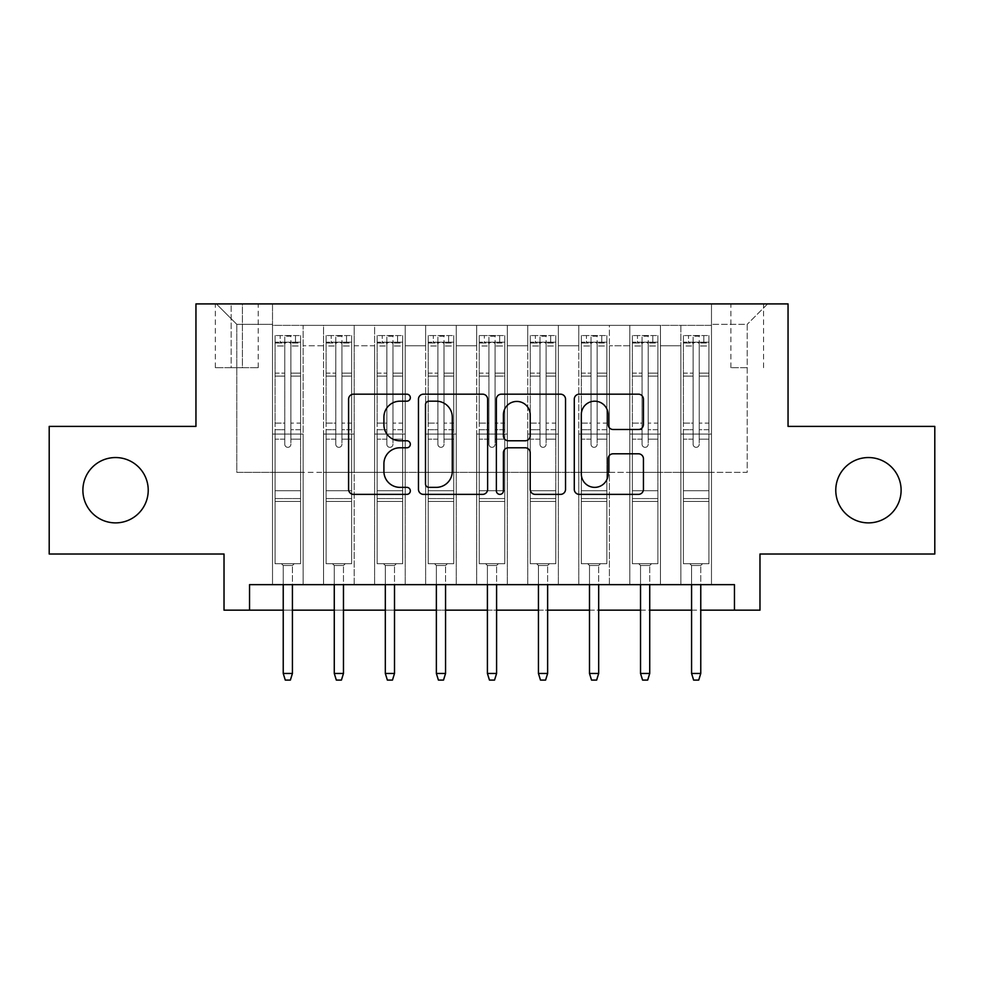 <?xml version="1.0" encoding="UTF-8"?>
<svg xmlns="http://www.w3.org/2000/svg" width="984" height="984" viewBox="0 0 984 984"><rect width="100%" height="100%" fill="white"/><g stroke="black" fill="none" stroke-linecap="round" stroke-linejoin="round"><path stroke-width="0.74" stroke-dasharray="4.92 3.69" d="M410.328 397.684A3.506 3.506 0 0 0 406.822 394.178L353.588 394.178A5.006 5.006 0 0 0 348.582 399.184L348.582 489.368A5.006 5.006 0 0 0 353.588 494.374L406.822 494.374A3.506 3.506 0 0 0 410.328 490.868A3.506 3.506 0 0 0 406.822 487.363L399.934 487.363A16.027 16.027 0 0 1 383.908 471.336L383.908 463.808A16.027 16.027 0 0 1 399.934 447.781L406.822 447.781A3.506 3.506 0 0 0 410.328 444.276A3.506 3.506 0 0 0 406.822 440.771L399.934 440.771A16.027 16.027 0 0 1 383.908 424.731L383.908 417.216A16.027 16.027 0 0 1 399.934 401.189L406.822 401.189A3.506 3.506 0 0 0 410.328 397.684M835.773 490.216A32.669 32.669 0 0 0 868.441 522.885A32.669 32.669 0 0 0 901.11 490.216A32.669 32.669 0 0 0 868.441 457.548A32.669 32.669 0 0 0 835.773 490.216M82.89 490.216A32.669 32.669 0 0 0 115.558 522.885A32.669 32.669 0 0 0 148.227 490.216A32.669 32.669 0 0 0 115.558 457.548A32.669 32.669 0 0 0 82.89 490.216M747.213 303.908L730.878 303.908L747.213 303.908M747.213 367.708L730.878 367.708L747.213 367.708M934.8 426.404L934.8 554.017L759.98 554.017L759.98 610.166L224.02 610.166L224.02 554.017L49.2 554.017L49.2 426.404L195.951 426.404L195.951 303.908L788.049 303.908L788.049 426.404L934.8 426.404M711.481 584.644L711.481 325.347L272.519 325.347L272.519 584.644L303.146 584.644L272.519 584.644L303.146 584.644L272.519 584.644L272.519 325.347L303.146 325.347L303.146 584.644L303.146 325.347L303.146 472.345L323.552 472.345L303.146 472.345L303.146 325.347L272.519 325.347L711.481 325.347L711.481 584.644L680.854 584.644L680.854 325.347L629.821 325.347L629.821 584.644L629.821 325.347L660.449 325.347L660.449 584.644L660.449 325.347L660.449 472.345L660.449 325.347L680.854 325.347L680.854 584.644L711.481 584.644L680.854 584.644L711.481 584.644L711.481 324.326L711.481 472.345L747.213 472.345L747.213 324.326L711.481 324.326L747.213 324.326L747.213 472.345L711.481 472.345L711.481 434.067L711.481 584.644M629.821 584.644L660.449 584.644L629.821 584.644L660.449 584.644L629.821 584.644L629.821 434.067L629.821 472.345L609.404 472.345L609.404 345.765L609.404 472.345L629.821 472.345L629.821 345.765L629.821 472.345L680.854 472.345L660.449 472.345L660.449 434.067L660.449 472.345L629.821 472.345L629.821 434.067L660.449 434.067L660.449 584.644L660.449 434.067L629.821 434.067L629.821 584.644M609.404 584.644L609.404 325.347L578.777 325.347L578.777 584.644L578.777 325.347L609.404 325.347L609.404 584.644L578.777 584.644L609.404 584.644L578.777 584.644L609.404 584.644L609.404 434.067L609.404 584.644M558.358 584.644L558.358 325.347L527.731 325.347L527.731 584.644L527.731 325.347L558.358 325.347L558.358 584.644L527.731 584.644L558.358 584.644L527.731 584.644L558.358 584.644L558.358 345.765L558.358 472.345L578.777 472.345L558.358 472.345L558.358 434.067L558.358 584.644M507.313 584.644L507.313 325.347L476.687 325.347L476.687 584.644L476.687 325.347L507.313 325.347L507.313 584.644L476.687 584.644L507.313 584.644L476.687 584.644L507.313 584.644L507.313 345.765L507.313 472.345L527.731 472.345L507.313 472.345L507.313 434.067L507.313 584.644M456.268 584.644L456.268 325.347L425.642 325.347L425.642 584.644L425.642 325.347L456.268 325.347L456.268 584.644L425.642 584.644L456.268 584.644L425.642 584.644L456.268 584.644L456.268 345.765L456.268 472.345L476.687 472.345L456.268 472.345L456.268 434.067L456.268 584.644M405.224 584.644L405.224 325.347L374.596 325.347L374.596 584.644L374.596 325.347L405.224 325.347L405.224 584.644L374.596 584.644L405.224 584.644L374.596 584.644L405.224 584.644L405.224 345.765L405.224 472.345L425.642 472.345L405.224 472.345L405.224 434.067L405.224 584.644M354.178 584.644L354.178 325.347L323.552 325.347L323.552 584.644L323.552 325.347L354.178 325.347L354.178 584.644L323.552 584.644L354.178 584.644L323.552 584.644L354.178 584.644L354.178 434.067L354.178 584.644M680.854 345.765L680.854 472.345L680.854 325.347L680.854 345.765L660.449 345.765L680.854 345.765M578.777 345.765L578.777 472.345L578.777 325.347L558.358 325.347L558.358 345.765L558.358 325.347L578.777 325.347L578.777 345.765L558.358 345.765L578.777 345.765M527.731 345.765L527.731 472.345L527.731 325.347L507.313 325.347L507.313 345.765L507.313 325.347L527.731 325.347L527.731 345.765L507.313 345.765L527.731 345.765M476.687 345.765L476.687 472.345L476.687 325.347L456.268 325.347L456.268 345.765L456.268 325.347L476.687 325.347L476.687 345.765L456.268 345.765L476.687 345.765M425.642 345.765L425.642 472.345L425.642 325.347L405.224 325.347L405.224 345.765L405.224 325.347L425.642 325.347L425.642 345.765L405.224 345.765L425.642 345.765M354.178 345.765L354.178 472.345L354.178 325.347L354.178 345.765L374.596 345.765L374.596 472.345L354.178 472.345L374.596 472.345L374.596 325.347L354.178 325.347L374.596 325.347L374.596 345.765L354.178 345.765M249.542 610.166L249.542 584.644L249.542 610.166L249.542 584.644L734.458 584.644L249.542 584.644L734.458 584.644L734.458 610.166M231.166 303.908L215.348 303.908L231.166 303.908L231.166 367.708L215.348 367.708L242.396 367.708L231.166 367.708L231.166 303.908M242.396 303.908L258.226 303.908L242.396 303.908L242.396 367.708L258.226 367.708L242.396 367.708L242.396 303.908M711.481 303.908L272.519 303.908L767.631 303.908L711.481 303.908L711.481 325.347L711.481 303.908M272.519 303.908L216.369 303.908L272.519 303.908L272.519 472.345L236.787 472.345L236.787 324.326L272.519 324.326L236.787 324.326L216.369 303.908L236.787 324.326L236.787 472.345L272.519 472.345L272.519 303.908M323.552 345.765L323.552 472.345L323.552 325.347L303.146 325.347L323.552 325.347L323.552 345.765L303.146 345.765L323.552 345.765M629.821 325.347L609.404 325.347L609.404 345.765L609.404 325.347L629.821 325.347L629.821 345.765L629.821 325.347M283.232 610.166L292.42 610.166M334.277 610.166L343.465 610.166M385.322 610.166L394.51 610.166M436.367 610.166L445.555 610.166M487.412 610.166L496.588 610.166M538.445 610.166L547.633 610.166M589.49 610.166L598.678 610.166M640.535 610.166L649.723 610.166M691.58 610.166L700.768 610.166M578.777 472.345L609.404 472.345L578.777 472.345L578.777 434.067L578.777 472.345M527.731 472.345L558.358 472.345L527.731 472.345L527.731 434.067L527.731 472.345M476.687 472.345L507.313 472.345L476.687 472.345L476.687 434.067L476.687 472.345M425.642 472.345L456.268 472.345L425.642 472.345L425.642 434.067L425.642 472.345M374.596 472.345L405.224 472.345L374.596 472.345L374.596 434.067L374.596 472.345M323.552 472.345L354.178 472.345L354.178 434.067L354.178 472.345L323.552 472.345L323.552 434.067L354.178 434.067L323.552 434.067L323.552 584.644L323.552 472.345M272.519 472.345L303.146 472.345L303.146 434.067L303.146 584.644L303.146 434.067L303.146 472.345L272.519 472.345L272.519 434.067L303.146 434.067L272.519 434.067L272.519 584.644L272.519 472.345M680.854 472.345L711.481 472.345L680.854 472.345L680.854 434.067L680.854 472.345M272.519 434.067L303.146 434.067L272.519 434.067M323.552 434.067L354.178 434.067L323.552 434.067M374.596 434.067L405.224 434.067L374.596 434.067L374.596 584.644L374.596 434.067L405.224 434.067L374.596 434.067M425.642 434.067L456.268 434.067L425.642 434.067L425.642 584.644L425.642 434.067L456.268 434.067L425.642 434.067M476.687 434.067L507.313 434.067L476.687 434.067L476.687 584.644L476.687 434.067L507.313 434.067L476.687 434.067M527.731 434.067L558.358 434.067L527.731 434.067L527.731 584.644L527.731 434.067L558.358 434.067L527.731 434.067M578.777 434.067L609.404 434.067L578.777 434.067L578.777 584.644L578.777 434.067L609.404 434.067L578.777 434.067M629.821 434.067L660.449 434.067L629.821 434.067M680.854 434.067L711.481 434.067L680.854 434.067L680.854 584.644L680.854 434.067L711.481 434.067L680.854 434.067M767.631 303.908L747.213 324.326L767.631 303.908M487.621 489.368L487.621 399.184A5.006 5.006 0 0 0 482.603 394.178L423.489 394.178A5.006 5.006 0 0 0 418.471 399.184L418.471 489.368A5.006 5.006 0 0 0 423.489 494.374L482.603 494.374A5.006 5.006 0 0 0 487.621 489.368M428.999 401.189A3.506 3.506 0 0 0 425.494 404.695L425.494 483.857A3.506 3.506 0 0 0 428.999 487.363L436.256 487.363A16.027 16.027 0 0 0 452.296 471.336L452.296 417.216A16.027 16.027 0 0 0 436.256 401.189L428.999 401.189M501.397 394.178L560.511 394.178A5.006 5.006 0 0 1 565.529 399.184L565.529 489.368A5.006 5.006 0 0 1 560.511 494.374L535.21 494.374A5.006 5.006 0 0 1 530.204 489.368L530.204 452.788A5.006 5.006 0 0 0 525.198 447.781L508.408 447.781A5.006 5.006 0 0 0 503.402 452.788L503.402 490.868A3.506 3.506 0 0 1 499.897 494.374A3.506 3.506 0 0 1 496.379 490.868L496.379 399.184A5.006 5.006 0 0 1 501.397 394.178M530.204 414.842A13.407 13.407 0 0 0 516.797 401.435A13.407 13.407 0 0 0 503.402 414.842L503.402 435.752A5.006 5.006 0 0 0 508.408 440.771L525.198 440.771A5.006 5.006 0 0 0 530.204 435.752L530.204 414.842M613.118 429.491L638.419 429.491A5.006 5.006 0 0 0 643.438 424.485L643.438 399.184A5.006 5.006 0 0 0 638.419 394.178L579.305 394.178A5.006 5.006 0 0 0 574.287 399.184L574.287 489.368A5.006 5.006 0 0 0 579.305 494.374L638.419 494.374A5.006 5.006 0 0 0 643.438 489.368L643.438 458.802A5.006 5.006 0 0 0 638.419 453.796L613.118 453.796A5.006 5.006 0 0 0 608.112 458.802L608.112 473.956A13.407 13.407 0 0 1 594.705 487.363A13.407 13.407 0 0 1 581.31 473.956L581.31 414.584A13.407 13.407 0 0 1 594.705 401.189A13.407 13.407 0 0 1 608.112 414.584L608.112 424.485A5.006 5.006 0 0 0 613.118 429.491M284.77 444.276A3.063 3.063 0 0 0 287.832 447.339A3.063 3.063 0 0 1 284.77 444.276L284.77 439.159L284.77 444.276A3.063 3.063 0 0 0 287.832 447.339A3.063 3.063 0 0 0 290.895 444.276A3.063 3.063 0 0 1 287.832 447.339A3.063 3.063 0 0 0 290.895 444.276L290.895 439.159L290.895 444.276A3.063 3.063 0 0 1 287.832 447.339A3.063 3.063 0 0 1 284.77 444.276L284.77 429.713L284.77 444.276M275.065 335.556L275.065 563.721L275.065 490.721L275.065 563.721L281.449 563.721L275.065 563.721L281.449 563.721L275.065 563.721L275.065 439.159L275.065 490.721L300.587 490.721L300.587 563.721L281.449 563.721L294.204 563.721L281.449 563.721L294.204 563.721L292.42 565.505L283.232 565.505L292.42 565.505L283.232 565.505L281.449 563.721L283.232 565.505L281.449 563.721L283.232 565.505L292.42 565.505L294.204 563.721L292.42 565.505L294.204 563.721L300.587 563.721L294.204 563.721L300.587 563.721L300.587 501.446L275.065 501.446L300.587 501.446L300.587 490.721L275.065 490.721L275.065 439.159L284.77 439.159L284.77 423.083L284.77 439.159L275.065 439.159L284.77 439.159L275.065 439.159L275.065 423.083L275.065 439.159L275.065 429.713L284.77 429.713L284.77 373.133L284.77 429.713L275.065 429.713L275.065 373.133L284.77 373.133L284.77 342.998L284.77 373.133L275.065 373.133L275.065 342.998L284.77 342.998L284.77 336.184L284.77 342.998L275.065 342.998L275.065 335.556L275.065 423.083L284.77 423.083L284.77 343.527C286.799 341.756 288.841 341.756 290.895 343.527L290.895 439.159L290.895 336.184L284.77 336.184L290.895 336.184L290.895 343.527C288.853 341.756 286.811 341.756 284.77 343.527L284.77 423.083L275.065 423.083L275.065 376.109L284.77 376.109L275.065 376.109L275.065 345.987L284.77 345.987L275.065 345.987L275.065 342.198L300.587 342.198L300.587 563.721L300.587 439.159L290.895 439.159L290.895 429.713L290.895 439.159L300.587 439.159L290.895 439.159L300.587 439.159L300.587 423.083L290.895 423.083L300.587 423.083L300.587 376.109L290.895 376.109L300.587 376.109L300.587 345.987L290.895 345.987L300.587 345.987L300.587 335.556L300.587 429.713L290.895 429.713L290.895 342.998L290.895 429.713L300.587 429.713L300.587 373.133L290.895 373.133L300.587 373.133L300.587 342.998L290.895 342.998L300.587 342.998L300.587 335.556L275.065 335.556L300.464 335.556L275.188 335.556L295.483 335.556L295.483 342.186L280.169 342.186L280.169 335.556L280.169 342.186L300.464 342.186L275.065 342.198L275.065 335.556M292.42 584.644L292.42 673.462L292.42 565.505L292.42 673.462L283.232 673.462L283.232 565.505L283.232 673.462L292.42 673.462L290.378 680.092L285.274 680.092L290.378 680.092L292.42 673.462L290.378 680.092L285.274 680.092L283.232 673.462L283.232 584.644M285.274 680.092L283.232 673.462L285.274 680.092M300.587 335.556L300.587 342.198L295.483 342.186L295.483 335.556L300.587 335.556M292.42 673.462L283.232 673.462M335.802 444.276A3.063 3.063 0 0 0 338.865 447.339A3.063 3.063 0 0 1 335.802 444.276L335.802 439.159L335.802 444.276A3.063 3.063 0 0 0 338.865 447.339A3.063 3.063 0 0 0 341.928 444.276A3.063 3.063 0 0 1 338.865 447.339A3.063 3.063 0 0 0 341.928 444.276L341.928 439.159L341.928 444.276A3.063 3.063 0 0 1 338.865 447.339A3.063 3.063 0 0 1 335.802 444.276L335.802 429.713L335.802 444.276M326.11 335.556L326.11 563.721L326.11 490.721L326.11 563.721L332.494 563.721L326.11 563.721L332.494 563.721L326.11 563.721L326.11 439.159L326.11 490.721L351.632 490.721L351.632 563.721L332.494 563.721L345.249 563.721L332.494 563.721L345.249 563.721L343.465 565.505L334.277 565.505L343.465 565.505L334.277 565.505L332.494 563.721L334.277 565.505L332.494 563.721L334.277 565.505L343.465 565.505L345.249 563.721L343.465 565.505L345.249 563.721L351.632 563.721L345.249 563.721L351.632 563.721L351.632 501.446L326.11 501.446L351.632 501.446L351.632 490.721L326.11 490.721L326.11 439.159L335.802 439.159L335.802 423.083L335.802 439.159L326.11 439.159L335.802 439.159L326.11 439.159L326.11 423.083L326.11 439.159L326.11 429.713L335.802 429.713L335.802 373.133L335.802 429.713L326.11 429.713L326.11 373.133L335.802 373.133L335.802 342.998L335.802 373.133L326.11 373.133L326.11 342.998L335.802 342.998L335.802 336.184L335.802 342.998L326.11 342.998L326.11 335.556L326.11 423.083L335.802 423.083L335.802 343.527C337.844 341.756 339.886 341.756 341.928 343.527L341.928 439.159L341.928 336.184L335.802 336.184L341.928 336.184L341.928 343.527C339.898 341.756 337.856 341.756 335.802 343.527L335.802 423.083L326.11 423.083L326.11 376.109L335.802 376.109L326.11 376.109L326.11 345.987L335.802 345.987L326.11 345.987L326.11 342.198L351.632 342.198L351.632 563.721L351.632 439.159L341.928 439.159L341.928 429.713L341.928 439.159L351.632 439.159L341.928 439.159L351.632 439.159L351.632 423.083L341.928 423.083L351.632 423.083L351.632 376.109L341.928 376.109L351.632 376.109L351.632 345.987L341.928 345.987L351.632 345.987L351.632 335.556L351.632 429.713L341.928 429.713L341.928 342.998L341.928 429.713L351.632 429.713L351.632 373.133L341.928 373.133L351.632 373.133L351.632 342.998L341.928 342.998L351.632 342.998L351.632 335.556L326.11 335.556L351.509 335.556L326.233 335.556L346.528 335.556L346.528 342.186L331.214 342.186L331.214 335.556L331.214 342.186L351.509 342.186L326.11 342.198L326.11 335.556M343.465 584.644L343.465 673.462L343.465 565.505L343.465 673.462L334.277 673.462L334.277 565.505L334.277 673.462L343.465 673.462L341.423 680.092L336.319 680.092L341.423 680.092L343.465 673.462L341.423 680.092L336.319 680.092L334.277 673.462L334.277 584.644M336.319 680.092L334.277 673.462L336.319 680.092M386.847 444.276A3.063 3.063 0 0 0 389.91 447.339A3.063 3.063 0 0 1 386.847 444.276L386.847 439.159L386.847 444.276A3.063 3.063 0 0 0 389.91 447.339A3.063 3.063 0 0 0 392.973 444.276A3.063 3.063 0 0 1 389.91 447.339A3.063 3.063 0 0 0 392.973 444.276L392.973 439.159L392.973 444.276A3.063 3.063 0 0 1 389.91 447.339A3.063 3.063 0 0 1 386.847 444.276L386.847 429.713L386.847 444.276M377.155 335.556L377.155 563.721L377.155 490.721L377.155 563.721L383.539 563.721L377.155 563.721L383.539 563.721L377.155 563.721L377.155 439.159L377.155 490.721L402.677 490.721L402.677 563.721L383.539 563.721L396.294 563.721L383.539 563.721L396.294 563.721L394.51 565.505L385.322 565.505L394.51 565.505L385.322 565.505L383.539 563.721L385.322 565.505L383.539 563.721L385.322 565.505L394.51 565.505L396.294 563.721L394.51 565.505L396.294 563.721L402.677 563.721L396.294 563.721L402.677 563.721L402.677 501.446L377.155 501.446L402.677 501.446L402.677 490.721L377.155 490.721L377.155 439.159L386.847 439.159L386.847 423.083L386.847 439.159L377.155 439.159L386.847 439.159L377.155 439.159L377.155 423.083L377.155 439.159L377.155 429.713L386.847 429.713L386.847 373.133L386.847 429.713L377.155 429.713L377.155 373.133L386.847 373.133L386.847 342.998L386.847 373.133L377.155 373.133L377.155 342.998L386.847 342.998L386.847 336.184L386.847 342.998L377.155 342.998L377.155 335.556L377.155 423.083L386.847 423.083L386.847 343.527C388.889 341.756 390.931 341.756 392.973 343.527L392.973 439.159L392.973 336.184L386.847 336.184L392.973 336.184L392.973 343.527C390.943 341.756 388.901 341.756 386.847 343.527L386.847 423.083L377.155 423.083L377.155 376.109L386.847 376.109L377.155 376.109L377.155 345.987L386.847 345.987L377.155 345.987L377.155 342.198L402.677 342.198L402.677 563.721L402.677 439.159L392.973 439.159L392.973 429.713L392.973 439.159L402.677 439.159L392.973 439.159L402.677 439.159L402.677 423.083L392.973 423.083L402.677 423.083L402.677 376.109L392.973 376.109L402.677 376.109L402.677 345.987L392.973 345.987L402.677 345.987L402.677 335.556L402.677 429.713L392.973 429.713L392.973 342.998L392.973 429.713L402.677 429.713L402.677 373.133L392.973 373.133L402.677 373.133L402.677 342.998L392.973 342.998L402.677 342.998L402.677 335.556L377.155 335.556L402.542 335.556L377.278 335.556L397.573 335.556L397.573 342.186L382.259 342.186L382.259 335.556L382.259 342.186L402.542 342.186L377.155 342.198L377.155 335.556M394.51 584.644L394.51 673.462L394.51 565.505L394.51 673.462L385.322 673.462L385.322 565.505L385.322 673.462L394.51 673.462L392.468 680.092L387.364 680.092L392.468 680.092L394.51 673.462L392.468 680.092L387.364 680.092L385.322 673.462L385.322 584.644M387.364 680.092L385.322 673.462L387.364 680.092M437.892 444.276A3.063 3.063 0 0 0 440.955 447.339A3.063 3.063 0 0 1 437.892 444.276L437.892 439.159L437.892 444.276A3.063 3.063 0 0 0 440.955 447.339A3.063 3.063 0 0 0 444.018 444.276A3.063 3.063 0 0 1 440.955 447.339A3.063 3.063 0 0 0 444.018 444.276L444.018 439.159L444.018 444.276A3.063 3.063 0 0 1 440.955 447.339A3.063 3.063 0 0 1 437.892 444.276L437.892 429.713L437.892 444.276M428.2 335.556L428.2 563.721L428.2 490.721L428.2 563.721L434.571 563.721L428.2 563.721L434.571 563.721L428.2 563.721L428.2 439.159L428.2 490.721L453.722 490.721L453.722 563.721L434.571 563.721L447.339 563.721L434.571 563.721L447.339 563.721L445.555 565.505L436.367 565.505L445.555 565.505L436.367 565.505L434.571 563.721L436.367 565.505L434.571 563.721L436.367 565.505L445.555 565.505L447.339 563.721L445.555 565.505L447.339 563.721L453.722 563.721L447.339 563.721L453.722 563.721L453.722 501.446L428.2 501.446L453.722 501.446L453.722 490.721L428.2 490.721L428.2 439.159L437.892 439.159L437.892 423.083L437.892 439.159L428.2 439.159L437.892 439.159L428.2 439.159L428.2 423.083L428.2 439.159L428.2 429.713L437.892 429.713L437.892 373.133L437.892 429.713L428.2 429.713L428.2 373.133L437.892 373.133L437.892 342.998L437.892 373.133L428.2 373.133L428.2 342.998L437.892 342.998L437.892 336.184L437.892 342.998L428.2 342.998L428.2 335.556L428.2 423.083L437.892 423.083L437.892 343.527C439.934 341.756 441.976 341.756 444.018 343.527L444.018 439.159L444.018 336.184L437.892 336.184L444.018 336.184L444.018 343.527C441.988 341.756 439.946 341.756 437.892 343.527L437.892 423.083L428.2 423.083L428.2 376.109L437.892 376.109L428.2 376.109L428.2 345.987L437.892 345.987L428.2 345.987L428.2 342.198L453.722 342.198L453.722 563.721L453.722 439.159L444.018 439.159L444.018 429.713L444.018 439.159L453.722 439.159L444.018 439.159L453.722 439.159L453.722 423.083L444.018 423.083L453.722 423.083L453.722 376.109L444.018 376.109L453.722 376.109L453.722 345.987L444.018 345.987L453.722 345.987L453.722 335.556L453.722 429.713L444.018 429.713L444.018 342.998L444.018 429.713L453.722 429.713L453.722 373.133L444.018 373.133L453.722 373.133L453.722 342.998L444.018 342.998L453.722 342.998L453.722 335.556L428.2 335.556L453.587 335.556L428.323 335.556L448.618 335.556L448.618 342.186L433.304 342.186L433.304 335.556L433.304 342.186L453.587 342.186L428.2 342.198L428.2 335.556M445.555 584.644L445.555 673.462L445.555 565.505L445.555 673.462L436.367 673.462L436.367 565.505L436.367 673.462L445.555 673.462L443.513 680.092L438.409 680.092L443.513 680.092L445.555 673.462L443.513 680.092L438.409 680.092L436.367 673.462L436.367 584.644M438.409 680.092L436.367 673.462L438.409 680.092M488.937 444.276A3.063 3.063 0 0 0 492 447.339A3.063 3.063 0 0 1 488.937 444.276L488.937 439.159L488.937 444.276A3.063 3.063 0 0 0 492 447.339A3.063 3.063 0 0 0 495.063 444.276A3.063 3.063 0 0 1 492 447.339A3.063 3.063 0 0 0 495.063 444.276L495.063 439.159L495.063 444.276A3.063 3.063 0 0 1 492 447.339A3.063 3.063 0 0 1 488.937 444.276L488.937 429.713L488.937 444.276M479.245 335.556L479.245 563.721L479.245 490.721L479.245 563.721L485.616 563.721L479.245 563.721L485.616 563.721L479.245 563.721L479.245 439.159L479.245 490.721L504.755 490.721L504.755 563.721L485.616 563.721L498.384 563.721L485.616 563.721L498.384 563.721L496.588 565.505L487.412 565.505L496.588 565.505L487.412 565.505L485.616 563.721L487.412 565.505L485.616 563.721L487.412 565.505L496.588 565.505L498.384 563.721L496.588 565.505L498.384 563.721L504.755 563.721L498.384 563.721L504.755 563.721L504.755 501.446L479.245 501.446L504.755 501.446L504.755 490.721L479.245 490.721L479.245 439.159L488.937 439.159L488.937 423.083L488.937 439.159L479.245 439.159L488.937 439.159L479.245 439.159L479.245 423.083L479.245 439.159L479.245 429.713L488.937 429.713L488.937 373.133L488.937 429.713L479.245 429.713L479.245 373.133L488.937 373.133L488.937 342.998L488.937 373.133L479.245 373.133L479.245 342.998L488.937 342.998L488.937 336.184L488.937 342.998L479.245 342.998L479.245 335.556L479.245 423.083L488.937 423.083L488.937 343.527C490.979 341.756 493.021 341.756 495.063 343.527L495.063 439.159L495.063 336.184L488.937 336.184L495.063 336.184L495.063 343.527C493.021 341.756 490.979 341.756 488.937 343.527L488.937 423.083L479.245 423.083L479.245 376.109L488.937 376.109L479.245 376.109L479.245 345.987L488.937 345.987L479.245 345.987L479.245 342.198L504.755 342.198L504.755 563.721L504.755 439.159L495.063 439.159L495.063 429.713L495.063 439.159L504.755 439.159L495.063 439.159L504.755 439.159L504.755 423.083L495.063 423.083L504.755 423.083L504.755 376.109L495.063 376.109L504.755 376.109L504.755 345.987L495.063 345.987L504.755 345.987L504.755 335.556L504.755 429.713L495.063 429.713L495.063 342.998L495.063 429.713L504.755 429.713L504.755 373.133L495.063 373.133L504.755 373.133L504.755 342.998L495.063 342.998L504.755 342.998L504.755 335.556L479.245 335.556L504.632 335.556L479.368 335.556L499.651 335.556L499.651 342.186L484.349 342.186L484.349 335.556L484.349 342.186L504.632 342.186L479.245 342.198L479.245 335.556M496.588 584.644L496.588 673.462L496.588 565.505L496.588 673.462L487.412 673.462L487.412 565.505L487.412 673.462L496.588 673.462L494.546 680.092L489.454 680.092L494.546 680.092L496.588 673.462L494.546 680.092L489.454 680.092L487.412 673.462L487.412 584.644M489.454 680.092L487.412 673.462L489.454 680.092M351.632 335.556L351.632 342.198L346.528 342.186L346.528 335.556L351.632 335.556M343.465 673.462L334.277 673.462M402.677 335.556L402.677 342.198L397.573 342.186L397.573 335.556L402.677 335.556M394.51 673.462L385.322 673.462M453.722 335.556L453.722 342.198L448.618 342.186L448.618 335.556L453.722 335.556M445.555 673.462L436.367 673.462M504.755 335.556L504.755 342.198L499.651 342.186L499.651 335.556L504.755 335.556M496.588 673.462L487.412 673.462M539.982 444.276A3.063 3.063 0 0 0 543.045 447.339A3.063 3.063 0 0 1 539.982 444.276L539.982 439.159L539.982 444.276A3.063 3.063 0 0 0 543.045 447.339A3.063 3.063 0 0 0 546.108 444.276A3.063 3.063 0 0 1 543.045 447.339A3.063 3.063 0 0 0 546.108 444.276L546.108 439.159L546.108 444.276A3.063 3.063 0 0 1 543.045 447.339A3.063 3.063 0 0 1 539.982 444.276L539.982 429.713L539.982 444.276M530.278 335.556L530.278 563.721L530.278 490.721L530.278 563.721L536.661 563.721L530.278 563.721L536.661 563.721L530.278 563.721L530.278 439.159L530.278 490.721L555.8 490.721L555.8 563.721L536.661 563.721L549.429 563.721L536.661 563.721L549.429 563.721L547.633 565.505L538.445 565.505L547.633 565.505L538.445 565.505L536.661 563.721L538.445 565.505L536.661 563.721L538.445 565.505L547.633 565.505L549.429 563.721L547.633 565.505L549.429 563.721L555.8 563.721L549.429 563.721L555.8 563.721L555.8 501.446L530.278 501.446L555.8 501.446L555.8 490.721L530.278 490.721L530.278 439.159L539.982 439.159L539.982 423.083L539.982 439.159L530.278 439.159L539.982 439.159L530.278 439.159L530.278 423.083L530.278 439.159L530.278 429.713L539.982 429.713L539.982 373.133L539.982 429.713L530.278 429.713L530.278 373.133L539.982 373.133L539.982 342.998L539.982 373.133L530.278 373.133L530.278 342.998L539.982 342.998L539.982 336.184L539.982 342.998L530.278 342.998L530.278 335.556L530.278 423.083L539.982 423.083L539.982 343.527C542.012 341.756 544.054 341.756 546.108 343.527L546.108 439.159L546.108 336.184L539.982 336.184L546.108 336.184L546.108 343.527C544.066 341.756 542.024 341.756 539.982 343.527L539.982 423.083L530.278 423.083L530.278 376.109L539.982 376.109L530.278 376.109L530.278 345.987L539.982 345.987L530.278 345.987L530.278 342.198L555.8 342.198L555.8 563.721L555.8 439.159L546.108 439.159L546.108 429.713L546.108 439.159L555.8 439.159L546.108 439.159L555.8 439.159L555.8 423.083L546.108 423.083L555.8 423.083L555.8 376.109L546.108 376.109L555.8 376.109L555.8 345.987L546.108 345.987L555.8 345.987L555.8 335.556L555.8 429.713L546.108 429.713L546.108 342.998L546.108 429.713L555.8 429.713L555.8 373.133L546.108 373.133L555.8 373.133L555.8 342.998L546.108 342.998L555.8 342.998L555.8 335.556L530.278 335.556L555.677 335.556L530.413 335.556L550.696 335.556L550.696 342.186L535.382 342.186L535.382 335.556L535.382 342.186L555.677 342.186L530.278 342.198L530.278 335.556M547.633 584.644L547.633 673.462L547.633 565.505L547.633 673.462L538.445 673.462L538.445 565.505L538.445 673.462L547.633 673.462L545.591 680.092L540.487 680.092L545.591 680.092L547.633 673.462L545.591 680.092L540.487 680.092L538.445 673.462L538.445 584.644M540.487 680.092L538.445 673.462L540.487 680.092M555.8 335.556L555.8 342.198L550.696 342.186L550.696 335.556L555.8 335.556M547.633 673.462L538.445 673.462M591.027 444.276A3.063 3.063 0 0 0 594.09 447.339A3.063 3.063 0 0 1 591.027 444.276L591.027 439.159L591.027 444.276A3.063 3.063 0 0 0 594.09 447.339A3.063 3.063 0 0 0 597.153 444.276A3.063 3.063 0 0 1 594.09 447.339A3.063 3.063 0 0 0 597.153 444.276L597.153 439.159L597.153 444.276A3.063 3.063 0 0 1 594.09 447.339A3.063 3.063 0 0 1 591.027 444.276L591.027 429.713L591.027 444.276M581.323 335.556L581.323 563.721L581.323 490.721L581.323 563.721L587.706 563.721L581.323 563.721L587.706 563.721L581.323 563.721L581.323 439.159L581.323 490.721L606.845 490.721L606.845 563.721L587.706 563.721L600.461 563.721L587.706 563.721L600.461 563.721L598.678 565.505L589.49 565.505L598.678 565.505L589.49 565.505L587.706 563.721L589.49 565.505L587.706 563.721L589.49 565.505L598.678 565.505L600.461 563.721L598.678 565.505L600.461 563.721L606.845 563.721L600.461 563.721L606.845 563.721L606.845 501.446L581.323 501.446L606.845 501.446L606.845 490.721L581.323 490.721L581.323 439.159L591.027 439.159L591.027 423.083L591.027 439.159L581.323 439.159L591.027 439.159L581.323 439.159L581.323 423.083L581.323 439.159L581.323 429.713L591.027 429.713L591.027 373.133L591.027 429.713L581.323 429.713L581.323 373.133L591.027 373.133L591.027 342.998L591.027 373.133L581.323 373.133L581.323 342.998L591.027 342.998L591.027 336.184L591.027 342.998L581.323 342.998L581.323 335.556L581.323 423.083L591.027 423.083L591.027 343.527C593.057 341.756 595.099 341.756 597.153 343.527L597.153 439.159L597.153 336.184L591.027 336.184L597.153 336.184L597.153 343.527C595.111 341.756 593.069 341.756 591.027 343.527L591.027 423.083L581.323 423.083L581.323 376.109L591.027 376.109L581.323 376.109L581.323 345.987L591.027 345.987L581.323 345.987L581.323 342.198L606.845 342.198L606.845 563.721L606.845 439.159L597.153 439.159L597.153 429.713L597.153 439.159L606.845 439.159L597.153 439.159L606.845 439.159L606.845 423.083L597.153 423.083L606.845 423.083L606.845 376.109L597.153 376.109L606.845 376.109L606.845 345.987L597.153 345.987L606.845 345.987L606.845 335.556L606.845 429.713L597.153 429.713L597.153 342.998L597.153 429.713L606.845 429.713L606.845 373.133L597.153 373.133L606.845 373.133L606.845 342.998L597.153 342.998L606.845 342.998L606.845 335.556L581.323 335.556L606.722 335.556L581.458 335.556L601.741 335.556L601.741 342.186L586.427 342.186L586.427 335.556L586.427 342.186L606.722 342.186L581.323 342.198L581.323 335.556M598.678 584.644L598.678 673.462L598.678 565.505L598.678 673.462L589.49 673.462L589.49 565.505L589.49 673.462L598.678 673.462L596.636 680.092L591.532 680.092L596.636 680.092L598.678 673.462L596.636 680.092L591.532 680.092L589.49 673.462L589.49 584.644M591.532 680.092L589.49 673.462L591.532 680.092M642.072 444.276A3.063 3.063 0 0 0 645.135 447.339A3.063 3.063 0 0 1 642.072 444.276L642.072 439.159L642.072 444.276A3.063 3.063 0 0 0 645.135 447.339A3.063 3.063 0 0 0 648.198 444.276A3.063 3.063 0 0 1 645.135 447.339A3.063 3.063 0 0 0 648.198 444.276L648.198 439.159L648.198 444.276A3.063 3.063 0 0 1 645.135 447.339A3.063 3.063 0 0 1 642.072 444.276L642.072 429.713L642.072 444.276M632.368 335.556L632.368 563.721L632.368 490.721L632.368 563.721L638.751 563.721L632.368 563.721L638.751 563.721L632.368 563.721L632.368 439.159L632.368 490.721L657.89 490.721L657.89 563.721L638.751 563.721L651.506 563.721L638.751 563.721L651.506 563.721L649.723 565.505L640.535 565.505L649.723 565.505L640.535 565.505L638.751 563.721L640.535 565.505L638.751 563.721L640.535 565.505L649.723 565.505L651.506 563.721L649.723 565.505L651.506 563.721L657.89 563.721L651.506 563.721L657.89 563.721L657.89 501.446L632.368 501.446L657.89 501.446L657.89 490.721L632.368 490.721L632.368 439.159L642.072 439.159L642.072 423.083L642.072 439.159L632.368 439.159L642.072 439.159L632.368 439.159L632.368 423.083L632.368 439.159L632.368 429.713L642.072 429.713L642.072 373.133L642.072 429.713L632.368 429.713L632.368 373.133L642.072 373.133L642.072 342.998L642.072 373.133L632.368 373.133L632.368 342.998L642.072 342.998L642.072 336.184L642.072 342.998L632.368 342.998L632.368 335.556L632.368 423.083L642.072 423.083L642.072 343.527C644.102 341.756 646.144 341.756 648.198 343.527L648.198 439.159L648.198 336.184L642.072 336.184L648.198 336.184L648.198 343.527C646.156 341.756 644.114 341.756 642.072 343.527L642.072 423.083L632.368 423.083L632.368 376.109L642.072 376.109L632.368 376.109L632.368 345.987L642.072 345.987L632.368 345.987L632.368 342.198L657.89 342.198L657.89 563.721L657.89 439.159L648.198 439.159L648.198 429.713L648.198 439.159L657.89 439.159L648.198 439.159L657.89 439.159L657.89 423.083L648.198 423.083L657.89 423.083L657.89 376.109L648.198 376.109L657.89 376.109L657.89 345.987L648.198 345.987L657.89 345.987L657.89 335.556L657.89 429.713L648.198 429.713L648.198 342.998L648.198 429.713L657.89 429.713L657.89 373.133L648.198 373.133L657.89 373.133L657.89 342.998L648.198 342.998L657.89 342.998L657.89 335.556L632.368 335.556L657.767 335.556L632.491 335.556L652.786 335.556L652.786 342.186L637.472 342.186L637.472 335.556L637.472 342.186L657.767 342.186L632.368 342.198L632.368 335.556M649.723 584.644L649.723 673.462L649.723 565.505L649.723 673.462L640.535 673.462L640.535 565.505L640.535 673.462L649.723 673.462L647.681 680.092L642.577 680.092L647.681 680.092L649.723 673.462L647.681 680.092L642.577 680.092L640.535 673.462L640.535 584.644M642.577 680.092L640.535 673.462L642.577 680.092M693.105 444.276A3.063 3.063 0 0 0 696.168 447.339A3.063 3.063 0 0 1 693.105 444.276L693.105 439.159L693.105 444.276A3.063 3.063 0 0 0 696.168 447.339A3.063 3.063 0 0 0 699.23 444.276A3.063 3.063 0 0 1 696.168 447.339A3.063 3.063 0 0 0 699.23 444.276L699.23 439.159L699.23 444.276A3.063 3.063 0 0 1 696.168 447.339A3.063 3.063 0 0 1 693.105 444.276L693.105 429.713L693.105 444.276M683.413 335.556L683.413 563.721L683.413 490.721L683.413 563.721L689.796 563.721L683.413 563.721L689.796 563.721L683.413 563.721L683.413 439.159L683.413 490.721L708.935 490.721L708.935 563.721L689.796 563.721L702.551 563.721L689.796 563.721L702.551 563.721L700.768 565.505L691.58 565.505L700.768 565.505L691.58 565.505L689.796 563.721L691.58 565.505L689.796 563.721L691.58 565.505L700.768 565.505L702.551 563.721L700.768 565.505L702.551 563.721L708.935 563.721L702.551 563.721L708.935 563.721L708.935 501.446L683.413 501.446L708.935 501.446L708.935 490.721L683.413 490.721L683.413 439.159L693.105 439.159L693.105 423.083L693.105 439.159L683.413 439.159L693.105 439.159L683.413 439.159L683.413 423.083L683.413 439.159L683.413 429.713L693.105 429.713L693.105 373.133L693.105 429.713L683.413 429.713L683.413 373.133L693.105 373.133L693.105 342.998L693.105 373.133L683.413 373.133L683.413 342.998L693.105 342.998L693.105 336.184L693.105 342.998L683.413 342.998L683.413 335.556L683.413 423.083L693.105 423.083L693.105 343.527C695.147 341.756 697.189 341.756 699.23 343.527L699.23 439.159L699.23 336.184L693.105 336.184L699.23 336.184L699.23 343.527C697.201 341.756 695.159 341.756 693.105 343.527L693.105 423.083L683.413 423.083L683.413 376.109L693.105 376.109L683.413 376.109L683.413 345.987L693.105 345.987L683.413 345.987L683.413 342.198L708.935 342.198L708.935 563.721L708.935 439.159L699.23 439.159L699.23 429.713L699.23 439.159L708.935 439.159L699.23 439.159L708.935 439.159L708.935 423.083L699.23 423.083L708.935 423.083L708.935 376.109L699.23 376.109L708.935 376.109L708.935 345.987L699.23 345.987L708.935 345.987L708.935 335.556L708.935 429.713L699.23 429.713L699.23 342.998L699.23 429.713L708.935 429.713L708.935 373.133L699.23 373.133L708.935 373.133L708.935 342.998L699.23 342.998L708.935 342.998L708.935 335.556L683.413 335.556L708.812 335.556L683.536 335.556L703.831 335.556L703.831 342.186L688.517 342.186L688.517 335.556L688.517 342.186L708.812 342.186L683.413 342.198L683.413 335.556M700.768 584.644L700.768 673.462L700.768 565.505L700.768 673.462L691.58 673.462L691.58 565.505L691.58 673.462L700.768 673.462L698.726 680.092L693.622 680.092L698.726 680.092L700.768 673.462L698.726 680.092L693.622 680.092L691.58 673.462L691.58 584.644M693.622 680.092L691.58 673.462L693.622 680.092M606.845 335.556L606.845 342.198L601.741 342.186L601.741 335.556L606.845 335.556M598.678 673.462L589.49 673.462M657.89 335.556L657.89 342.198L652.786 342.186L652.786 335.556L657.89 335.556M649.723 673.462L640.535 673.462M708.935 335.556L708.935 342.198L703.831 342.186L703.831 335.556L708.935 335.556M700.768 673.462L691.58 673.462M629.821 345.765L609.404 345.765L629.821 345.765M300.587 498.568L275.065 498.568L300.587 498.568M351.632 498.568L326.11 498.568L351.632 498.568M402.677 498.568L377.155 498.568L402.677 498.568M453.722 498.568L428.2 498.568L453.722 498.568M504.755 498.568L479.245 498.568L504.755 498.568M555.8 498.568L530.278 498.568L555.8 498.568M606.845 498.568L581.323 498.568L606.845 498.568M657.89 498.568L632.368 498.568L657.89 498.568M708.935 498.568L683.413 498.568L708.935 498.568M730.878 367.708L730.878 303.908M215.348 367.708L215.348 303.908M258.226 367.708L258.226 303.908M763.547 367.708L763.547 303.908"/><path stroke-width="1.48" d="M410.328 397.684A3.506 3.506 0 0 0 406.822 394.178L353.588 394.178A5.006 5.006 0 0 0 348.582 399.184L348.582 489.368A5.006 5.006 0 0 0 353.588 494.374L406.822 494.374A3.506 3.506 0 0 0 410.328 490.868A3.506 3.506 0 0 0 406.822 487.363L399.934 487.363A16.027 16.027 0 0 1 383.908 471.336L383.908 463.808A16.027 16.027 0 0 1 399.934 447.781L406.822 447.781A3.506 3.506 0 0 0 410.328 444.276A3.506 3.506 0 0 0 406.822 440.771L399.934 440.771A16.027 16.027 0 0 1 383.908 424.731L383.908 417.216A16.027 16.027 0 0 1 399.934 401.189L406.822 401.189A3.506 3.506 0 0 0 410.328 397.684M835.773 490.216A32.669 32.669 0 0 0 868.441 522.885A32.669 32.669 0 0 0 901.11 490.216A32.669 32.669 0 0 0 868.441 457.548A32.669 32.669 0 0 0 835.773 490.216M82.89 490.216A32.669 32.669 0 0 0 115.558 522.885A32.669 32.669 0 0 0 148.227 490.216A32.669 32.669 0 0 0 115.558 457.548A32.669 32.669 0 0 0 82.89 490.216M638.419 429.491A5.006 5.006 0 0 0 643.438 424.485L643.438 399.184A5.006 5.006 0 0 0 638.419 394.178L579.305 394.178A5.006 5.006 0 0 0 574.287 399.184L574.287 489.368A5.006 5.006 0 0 0 579.305 494.374L638.419 494.374A5.006 5.006 0 0 0 643.438 489.368L643.438 458.802A5.006 5.006 0 0 0 638.419 453.796L613.118 453.796A5.006 5.006 0 0 0 608.112 458.802L608.112 473.956A13.407 13.407 0 0 1 594.705 487.363A13.407 13.407 0 0 1 581.31 473.956L581.31 414.584A13.407 13.407 0 0 1 594.705 401.189A13.407 13.407 0 0 1 608.112 414.584L608.112 424.485A5.006 5.006 0 0 0 613.118 429.491L638.419 429.491M249.542 610.166L249.542 584.644L734.458 584.644L734.458 610.166L759.98 610.166L759.98 554.017L934.8 554.017L934.8 426.404L788.049 426.404L788.049 303.908L195.951 303.908L195.951 426.404L49.2 426.404L49.2 554.017L224.02 554.017L224.02 610.166L283.232 610.166M487.621 399.184A5.006 5.006 0 0 0 482.603 394.178L423.489 394.178A5.006 5.006 0 0 0 418.471 399.184L418.471 489.368A5.006 5.006 0 0 0 423.489 494.374L482.603 494.374A5.006 5.006 0 0 0 487.621 489.368L487.621 399.184M501.397 394.178L560.511 394.178A5.006 5.006 0 0 1 565.529 399.184L565.529 489.368A5.006 5.006 0 0 1 560.511 494.374L535.21 494.374A5.006 5.006 0 0 1 530.204 489.368L530.204 452.788A5.006 5.006 0 0 0 525.198 447.781L508.408 447.781A5.006 5.006 0 0 0 503.402 452.788L503.402 490.868A3.506 3.506 0 0 1 499.897 494.374A3.506 3.506 0 0 1 496.379 490.868L496.379 399.184A5.006 5.006 0 0 1 501.397 394.178M292.42 610.166L334.277 610.166M343.465 610.166L385.322 610.166M394.51 610.166L436.367 610.166M445.555 610.166L487.412 610.166M496.588 610.166L538.445 610.166M547.633 610.166L589.49 610.166M598.678 610.166L640.535 610.166M649.723 610.166L691.58 610.166M700.768 610.166L734.458 610.166M428.999 401.189A3.506 3.506 0 0 0 425.494 404.695L425.494 483.857A3.506 3.506 0 0 0 428.999 487.363L436.256 487.363A16.027 16.027 0 0 0 452.296 471.336L452.296 417.216A16.027 16.027 0 0 0 436.256 401.189L428.999 401.189M530.204 414.842A13.407 13.407 0 0 0 516.797 401.435A13.407 13.407 0 0 0 503.402 414.842L503.402 435.752A5.006 5.006 0 0 0 508.408 440.771L525.198 440.771A5.006 5.006 0 0 0 530.204 435.752L530.204 414.842M283.232 673.462L285.274 680.092L290.378 680.092L292.42 673.462L283.232 673.462L283.232 584.644M292.42 673.462L292.42 584.644M334.277 673.462L336.319 680.092L341.423 680.092L343.465 673.462L334.277 673.462L334.277 584.644M343.465 673.462L343.465 584.644M385.322 673.462L387.364 680.092L392.468 680.092L394.51 673.462L385.322 673.462L385.322 584.644M394.51 673.462L394.51 584.644M436.367 673.462L438.409 680.092L443.513 680.092L445.555 673.462L436.367 673.462L436.367 584.644M445.555 673.462L445.555 584.644M487.412 673.462L489.454 680.092L494.546 680.092L496.588 673.462L487.412 673.462L487.412 584.644M496.588 673.462L496.588 584.644M538.445 673.462L540.487 680.092L545.591 680.092L547.633 673.462L538.445 673.462L538.445 584.644M547.633 673.462L547.633 584.644M589.49 673.462L591.532 680.092L596.636 680.092L598.678 673.462L589.49 673.462L589.49 584.644M598.678 673.462L598.678 584.644M640.535 673.462L642.577 680.092L647.681 680.092L649.723 673.462L640.535 673.462L640.535 584.644M649.723 673.462L649.723 584.644M691.58 673.462L693.622 680.092L698.726 680.092L700.768 673.462L691.58 673.462L691.58 584.644M700.768 673.462L700.768 584.644"/></g></svg>
